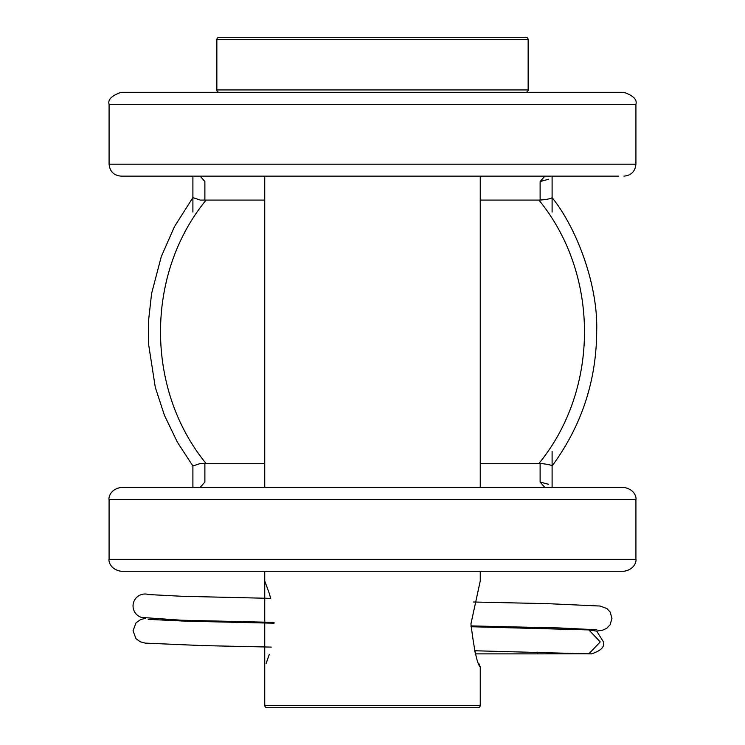 <?xml version="1.0" encoding="UTF-8"?>
<svg xmlns="http://www.w3.org/2000/svg" width="745" height="745" viewBox="0 0 745 745"><rect width="100%" height="100%" fill="white"/><g stroke="black" fill="none" stroke-linecap="round" stroke-linejoin="round"><path stroke-width="1.12" d="M488.636 487.444L256.364 487.444M618.695 176.137L121.062 176.137C113.789 175.429 109.794 171.434 109.087 164.17L635.913 164.17L635.913 104.3L109.087 104.3C107.662 99.653 111.657 95.667 121.062 92.324L623.938 92.324C633.343 95.667 637.338 99.653 635.913 104.3M192.899 212.055L192.899 176.137L192.899 197.602L200.321 200.088L206.095 200.088C145.471 273.927 145.191 389.207 206.086 463.492L264.745 463.492M206.086 463.492L200.349 463.492L192.899 465.988L192.899 487.444L192.899 465.988L177.431 442.297L164.449 415.347L155.305 387.391L148.683 344.861L148.59 320.229L151.598 293.483L161.311 256.522L174.47 226.629L192.899 197.602M372.5 571.257L121.062 571.257C108.5 569.161 108.612 558.75 109.087 559.281L635.913 559.281C636.388 558.75 636.5 569.161 623.938 571.257L372.5 571.257M538.914 200.088L540.125 200.088C547.268 199.464 551.263 198.636 552.101 197.593L552.101 176.137L552.101 197.593C577.366 229.041 598.067 285.81 596.698 330.827C596.503 380.723 581.631 425.777 552.101 465.979L552.101 487.444L552.101 465.979C551.291 464.945 547.305 464.116 540.125 463.492L538.905 463.492C599.529 389.654 599.809 274.374 538.914 200.088L480.255 200.088M552.101 465.225L552.101 451.526M552.101 212.055L552.101 198.347M618.695 571.257L623.938 571.257M109.087 499.42C108.612 499.942 108.5 489.539 121.062 487.444L623.938 487.444C636.5 489.539 636.388 499.942 635.913 499.42L109.087 499.42L109.087 559.281M544.837 487.444L540.125 482.043L548.599 484.325M204.875 463.492L204.875 482.043L200.163 487.444M540.125 200.088L540.125 181.538L544.837 176.137M200.163 176.137L204.875 181.538L204.875 200.088M540.125 181.538L548.599 179.256M269.196 593.206L264.745 580.942L264.745 705.357A2.393 2.393 0 0 0 267.138 707.75L477.862 707.75A2.393 2.393 0 0 0 480.255 705.357L480.255 666.933C477.256 664.372 474.146 650.04 470.942 623.938L480.255 580.942L480.255 571.257M588.829 653.868L591.483 653.868C600.936 650.785 604.921 646.79 603.459 641.901L596.708 631.127L588.885 629.925L600.246 641.901L588.829 653.868L474.667 650.757L475.692 654.287M478.942 663.655L480.255 666.933M528.149 39.643L216.851 39.643A2.393 2.393 0 0 1 219.244 37.25L525.756 37.25A2.393 2.393 0 0 1 528.149 39.643L528.149 89.931A2.393 2.393 0 0 1 525.756 92.324M216.851 39.643L216.851 89.931A2.393 2.393 0 0 0 219.244 92.324M480.255 176.137L480.255 487.444M266.133 663.46L269.29 654.352M148.19 619.346L185.803 621.172L274.058 623.202L274.048 622.382L181.519 620.222L141.522 617.428A11.976 11.976 0 0 1 133.038 605.974A11.976 11.976 0 0 1 148.6 594.557L182.246 596.289L270.668 598.365L269.355 593.728M264.745 176.137L264.745 487.444M264.745 571.257L264.745 580.942M537.778 652.126L537.778 653.868L475.561 653.868M480.255 463.492L538.905 463.492M264.745 200.088L206.095 200.088M540.125 482.043L540.125 463.492M216.851 89.931L528.149 89.931M264.745 705.357L480.255 705.357M635.913 499.42L635.913 559.281M109.087 164.17L109.087 104.3M635.913 164.17C635.206 171.434 631.211 175.429 623.938 176.137M589.146 629.925L590.152 630M145.545 618.35L140.777 619.468L136.046 622.792L133.038 630.745L135.963 638.614L140.172 641.771L145.219 643.112L203.078 645.608L271.264 647.098M470.98 626.731L589.407 629.935M596.587 631.071L602.64 630.177L606.728 628.305L610.108 624.776L611.952 618.369L610.183 612.064L606.868 608.525L600.032 606.039L547.305 603.646L473.447 602.007M596.801 629.767L559.178 627.942L470.961 625.912M537.778 653.868L590.124 653.793"/></g></svg>
